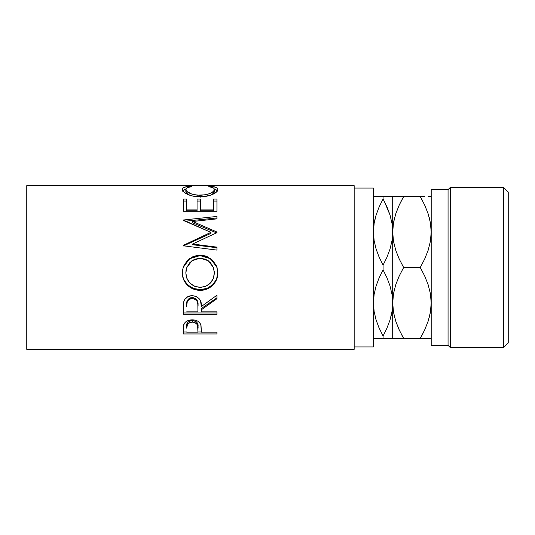 <?xml version="1.0" encoding="UTF-8"?>
<svg xmlns="http://www.w3.org/2000/svg" width="535" height="535" viewBox="0 0 535 535"><rect width="100%" height="100%" fill="white"/><g stroke="black" fill="none" stroke-linecap="round" stroke-linejoin="round"><path stroke-width="0.8" d="M503.435 347.73L508.25 342.915L508.25 192.085L503.435 187.27L503.435 347.73L503.435 187.27L450.47 187.27L448.062 189.678L448.062 345.322L450.47 347.73L450.47 187.27L450.47 347.73L503.435 347.73L450.47 347.73L448.062 345.322L448.062 189.678L431.21 189.678L431.21 345.322L448.062 345.322L431.21 345.322L431.21 189.678L448.062 189.678L450.47 187.27L503.435 187.27L508.25 192.085L508.25 342.915L503.435 347.73M373.43 338.387L383.06 338.387L383.06 336.013L379.148 328.102L376.105 319.977L374.132 311.591L373.43 302.944L374.112 294.417L376.072 286.024L379.141 277.812L383.06 269.874L383.06 265.126L379.148 257.208L376.105 249.089L374.132 240.703L373.43 232.056L373.831 238.61L373.43 232.056L374.112 223.53L376.072 215.137L379.141 206.925L383.06 198.987L383.06 196.612L375.088 196.612M392.289 238.61L392.69 232.056L392.008 240.583L390.048 248.976L386.979 257.188L383.06 265.126L383.06 269.874L386.972 277.792L390.015 285.911L391.988 294.297L392.69 302.944L392.69 232.056L392.001 223.463L392.69 232.056L392.69 196.612L383.06 196.612L386.965 196.612L383.06 196.612L383.06 198.987L379.148 206.898L376.092 215.077M392.69 232.11L393.091 238.61L392.69 232.056L392.008 240.583L390.048 248.976L386.979 257.188L383.06 265.126L379.148 257.208L376.105 249.089L374.132 240.703L373.43 232.056L374.112 223.53L376.072 215.137L379.141 206.925L376.105 215.023L374.132 223.409L373.43 232.056M430.809 238.61L431.21 232.056L430.421 241.225L428.16 250.26L424.663 259.04L420.242 267.5L424.656 275.94L428.12 284.633L430.401 293.628L431.21 302.89M393.091 296.39L392.008 311.47L390.048 319.863L386.979 328.075L383.06 336.013L383.06 338.387L379.154 338.387L392.69 338.387L392.69 302.944L392.289 296.39L392.69 302.944L392.008 311.47L390.048 319.863L386.979 328.075L390.028 319.923M373.831 296.39L373.43 302.944L374.119 311.537L373.43 302.944L374.112 294.417L376.072 286.024L379.141 277.812L383.06 269.874L386.972 277.792L390.015 285.911L391.988 294.297L393.492 312.193L392.69 302.944L392.69 338.387L394.837 338.387M354.17 346.947L373.43 346.947L373.43 188.052L354.17 188.052L373.43 188.052L373.43 346.947L354.17 346.947M26.75 349.355L354.17 349.355L354.17 185.645L26.75 185.645L26.75 349.355L26.75 185.645L354.17 185.645L354.17 349.355L26.75 349.355M216.942 333.947L183.237 333.947L183.318 327.26L184.2 323.648L185.765 321.856L188.066 320.545L192.279 319.843L195.208 320.144L197.823 321.181L199.749 322.839L201.033 325.601L201.387 332.135L216.942 332.135L216.942 333.947L216.942 332.135L201.387 332.135L200.832 324.832C199.622 321.635 196.773 319.977 192.279 319.843C187.885 319.977 185.036 321.575 183.746 324.638L183.237 333.947L216.942 333.947L216.942 332.135M216.942 314.346L183.237 314.346L183.699 301.894L184.789 299.386L187.966 296.557L192.252 295.621L196.385 296.477L199.535 299.092L200.491 300.837L201.387 306.501L216.942 295.213L216.942 298.704L201.387 309.752L201.387 311.838L216.942 311.838L216.942 314.346L216.942 311.838L201.387 311.838L201.387 309.752L216.942 298.704L216.942 295.213L201.387 306.501C201.822 300.249 198.779 296.624 192.252 295.621C187.752 295.835 184.896 297.921 183.699 301.894L183.237 314.346L216.942 314.346L216.942 311.838M182.455 274.816L182.662 269.58L183.605 266.189L187.437 260.364L193.202 256.472L198.311 255.275L203.547 255.503L206.905 256.459L212.642 260.304L216.521 266.002L217.732 271.064L217.504 276.261L216.561 279.578L212.729 285.235L207.025 289.027L201.976 290.211L198.498 290.211L193.443 289.054L187.624 285.423L183.732 279.818L182.455 274.816M216.942 232.023L192.687 221.49L216.942 232.023L216.942 232.638L192.633 244.034L216.942 247.137L216.942 250.099L183.237 245.779L183.237 245.364L210.89 232.35L183.237 220.019L216.942 216.448L216.942 218.855L192.687 221.49L192.687 222.841L216.942 233.066L216.942 232.023L216.942 232.638L192.633 244.034L192.633 244.729L192.633 244.034L216.942 247.137L216.942 250.099L216.942 247.137M216.942 211.231L183.237 211.231L183.237 199.06L186.695 199.06L186.695 209.071L197.067 209.071L197.067 199.06L200.525 199.06L200.525 209.071L213.485 209.071L213.485 199.06L216.942 199.06L216.942 211.231L216.942 199.06L213.485 199.06L213.485 209.071L200.525 209.071L200.525 210.79L213.485 210.79L213.485 209.071L213.485 210.79L200.525 210.79L200.525 199.06L197.067 199.06L197.067 209.071L186.695 209.071L186.695 210.79L197.067 210.79L197.067 209.071L197.067 210.79L186.695 210.79L186.695 199.06L183.237 199.06L183.237 211.231L216.942 211.231L216.942 199.06L216.942 201.073L213.485 201.073L216.942 201.073M188.587 186.387L191.45 186.675L187.21 187.718L186.16 188.527L185.892 189.958L186.842 191.41L191.991 194.172L197.261 195.188L205.781 194.793L210.456 193.302L213.432 191.356L214.301 189.898L214.007 188.487L212.923 187.705L208.73 186.675L210.736 186.3L216.053 187.37L217.391 188.28L217.792 189.738L216.434 192.078L210.629 195.195L203.139 196.659L196.392 196.626L193.021 196.131L187.29 194.258L183.545 191.811L182.442 190.005L182.783 188.287L184.1 187.37L188.587 186.387M378.867 327.447L376.105 319.977L374.132 311.591L373.43 302.944M381.843 333.72L383.06 336.013L386.972 328.102L390.015 319.977L391.988 311.591L393.479 293.775L395.739 284.74L399.237 275.96L403.657 267.5L399.244 259.06L395.78 250.367L393.499 241.372L392.69 232.056L393.479 222.881L395.739 213.853L399.237 205.072L403.657 196.612L392.69 196.612L392.69 302.944L393.479 293.775L395.739 284.74L399.237 275.96L403.657 267.5L399.244 259.06L395.78 250.367L393.499 241.372L392.69 232.056L393.479 222.881L395.739 213.853L399.237 205.072L403.657 196.612L400.595 202.263M376.072 319.863L375.115 316.419M376.085 338.387L375.169 338.387M376.092 196.612L374.125 196.612M374.981 219.143L374.119 223.47M391.159 315.784L392.001 311.53M390.028 338.387L391.031 338.387M392.001 338.387L392.69 338.387M390.035 196.612L390.951 196.612M384.277 201.28L390.015 215.023L391.988 223.409L392.69 232.056L391.988 223.409L390.015 215.023L387.253 207.553M390.048 215.137L391.018 218.634M391.994 196.612L386.972 196.612M383.06 196.612L379.154 196.612M387.273 207.593L383.06 198.987L379.148 206.898L383.06 198.987M378.847 327.407L383.06 336.013L386.972 328.102L383.06 336.013M374.125 338.387L379.148 338.387M383.06 338.387L386.965 338.387M395.753 196.612L394.723 196.612M392.69 196.612L393.486 196.612M394.556 217.865L393.499 222.741L392.69 232.056M395.78 213.739L399.244 205.052L395.78 213.739M399.484 204.544L403.657 196.612L399.25 196.612M400.735 338.387L399.264 338.387M398.949 329.306L395.78 321.261L393.499 312.259L392.69 302.944L393.499 312.259L395.78 321.261L399.244 329.948L403.657 338.387L399.244 329.948M401.631 334.729L403.657 338.387L420.242 338.387L423.305 332.737M394.516 316.974L394.716 317.723M393.492 338.387L429.177 338.387M429.344 317.135L430.401 312.259L431.21 302.944L430.421 312.119L428.16 321.147L424.663 329.928L420.242 338.387L430.414 338.387M428.12 321.261L424.656 329.948L428.12 321.261M424.415 330.456L420.242 338.387L424.663 329.928L428.16 321.147L430.421 312.119L431.21 302.944L430.401 293.628L428.12 284.633L424.656 275.94L420.242 267.5L403.657 267.5L420.242 267.5L424.663 259.04L428.16 250.26L430.421 241.225L431.21 232.056L430.401 222.741L431.21 232.056M428.147 338.387L424.656 338.387M431.21 196.612L429.063 196.612M423.165 196.612L424.636 196.612M424.951 205.694L428.12 213.739L430.401 222.741L428.12 213.739L424.656 205.052L420.242 196.612L403.657 196.612L420.242 196.612L424.656 205.052M422.269 200.271L420.242 196.612L424.656 196.612L420.242 196.612M429.384 218.026L429.184 217.277M428.14 196.612L430.407 196.612M395.76 338.387L403.657 338.387M398.929 329.259L399.237 329.928M429.304 317.268L430.407 312.193M424.971 205.741L424.663 205.072M394.596 217.732L393.492 222.807M185.832 191.804L185.832 189.51C185.826 188.066 187.698 187.123 191.45 186.675L189.423 186.3C184.689 186.682 182.341 187.732 182.375 189.457C181.84 192.252 190.253 197.014 199.896 196.786C204.437 196.78 208.443 196.098 211.913 194.727C215.959 192.954 217.926 191.189 217.805 189.443C217.812 187.732 215.458 186.682 210.736 186.3L208.73 186.675C212.428 187.123 214.301 188.046 214.348 189.45C213.846 192.64 209.105 194.593 200.123 195.308C191.222 194.613 186.461 192.68 185.832 189.51L185.832 191.804L188.173 194.646L186.842 193.643L185.832 191.804M200.123 197.435L200.123 195.308L200.123 197.435M211.96 194.707L214.348 191.744L214.348 189.45L214.134 192.633L211.96 194.707M210.736 187.016L210.736 186.3L210.736 187.016M214.321 189.203L217.477 190.721M182.716 190.707L185.866 189.189M189.423 187.009L189.423 186.3L189.423 187.009M217.705 191.149L216.053 189.724L213.793 189.096M186.347 189.096L184.1 189.731L182.468 191.155M183.237 211.231L183.237 201.073L186.695 201.073L183.237 201.073L183.237 199.06M186.695 199.06L186.695 209.071M197.067 201.073L200.525 201.073L197.067 201.073M216.942 233.066L192.687 222.841L192.687 221.49L216.942 218.855L216.942 216.448L216.942 218.855M216.942 216.448L183.237 220.019L183.237 220.38L183.237 220.019M185.244 221.209L216.942 217.952L185.244 221.209M183.237 220.38L210.89 232.35L210.89 233.387L210.89 232.35L183.237 245.364L183.237 245.779L216.942 250.099M183.237 246.02L210.89 233.387L183.237 246.02L183.237 245.364M192.633 244.729L216.942 247.738L192.633 244.729M183.151 267.493L189.591 258.759L200.077 255.563L200.077 255.202L189.597 258.492L183.151 267.493L182.375 273.084C182.107 282.64 190.768 290.592 200.237 290.284L200.237 289.616L207.025 288.392L212.729 284.714L216.561 279.223L217.805 272.656C218.22 281.818 209.693 289.957 200.237 289.616L200.237 290.284C209.68 290.659 218.226 282.226 217.805 272.81L217.049 267.487L210.563 258.512L200.077 255.202L200.077 255.563L210.549 258.766L217.063 267.54M200.237 289.616C190.801 289.923 182.074 282.172 182.375 272.917L182.709 276.261L183.732 279.451L187.624 284.894L193.443 288.418L200.237 289.616M216.528 266.055L212.636 260.505L206.885 256.78L200.077 255.563L193.209 256.793L187.431 260.578L183.599 266.243M214.294 271.385L214.348 272.937C213.666 281.698 208.958 286.506 200.224 287.362C191.423 286.573 186.621 281.758 185.832 272.937L186.835 267.5L185.832 272.776L186.093 270.021M186.835 267.493L191.978 260.705L200.07 258.198L194.513 259.288L189.885 262.551L186.882 267.366L185.832 272.937L186.916 278.474L189.985 283.182L194.66 286.319L200.224 287.362L205.741 286.305L210.315 283.115L213.358 278.447L214.348 272.776L213.338 267.333L210.335 262.498L205.654 259.274L200.07 258.198L208.235 260.699L213.398 267.5M216.942 295.213L216.942 298.704M201.387 309.752L201.387 308.508L216.942 297.788L201.387 308.508L201.387 311.838M183.237 314.346L183.237 312.968L216.942 312.968L183.237 312.968L183.237 308.662M188.333 299.118L190.788 297.714L193.77 297.721M195.101 298.256L197.094 300.235L197.977 305.378C198.585 301.098 196.673 298.483 192.246 297.534C187.919 298.463 186.073 301.038 186.695 305.251L187.564 300.102M192.246 297.534L192.246 298.443C196.679 299.446 198.592 302.141 197.977 306.528L197.93 311.838L186.695 311.838L197.93 311.838L197.836 303.853L197.094 301.225L195.108 299.192L192.246 298.443L192.246 297.534M197.977 305.378L197.977 306.528M186.695 305.251L186.695 306.394C186.06 302.074 187.905 299.419 192.246 298.443L190.788 298.63L188.333 300.075L187.036 302.462L186.695 305.251M201.387 330.63L201.387 332.135M201.387 331.994L197.93 331.994L201.387 331.994M183.237 333.947L183.237 331.994L186.695 331.994L183.237 331.994L183.237 329.874M191.57 320.565L193.764 320.666L196.278 321.762L197.616 323.595L198.003 326.551C198.592 323.294 196.693 321.281 192.292 320.525L192.292 322.13C196.693 322.926 198.599 324.999 198.003 328.35L197.93 332.135L186.695 332.135L197.93 332.135L197.616 325.293L196.278 323.401L195.128 322.712L192.292 322.13L192.292 320.525C187.979 321.247 186.113 323.2 186.695 326.39L187.551 322.545L189.53 321.08L191.57 320.565M186.695 326.39L186.695 328.176C186.106 324.905 187.972 322.893 192.292 322.13L189.53 322.705L187.551 324.217L186.695 328.176L186.695 326.39M198.003 328.336L198.003 326.551"/></g></svg>
